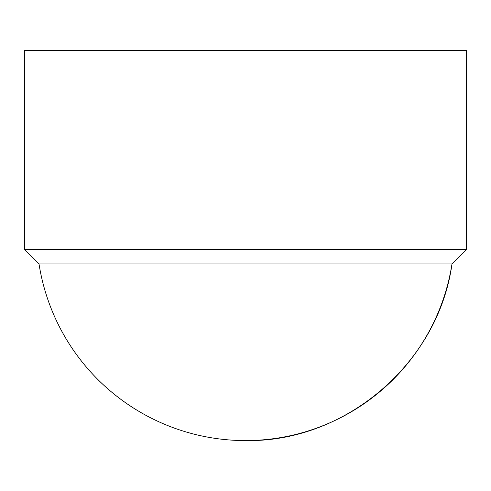 <?xml version="1.0" encoding="UTF-8"?>
<svg xmlns="http://www.w3.org/2000/svg" width="491" height="491" viewBox="0 0 491 491"><rect width="100%" height="100%" fill="white"/><g stroke="black" fill="none" stroke-linecap="round" stroke-linejoin="round"><path stroke-width="0.74" d="M466.45 50.426L24.55 50.426L24.55 249.483L466.45 249.483L466.45 50.426M466.45 249.483L451.984 263.949L39.016 263.949A209.006 209.006 0 0 0 451.984 263.949C438.475 363.015 345.461 442.575 245.5 440.574M39.016 263.949L24.55 249.483"/></g></svg>
